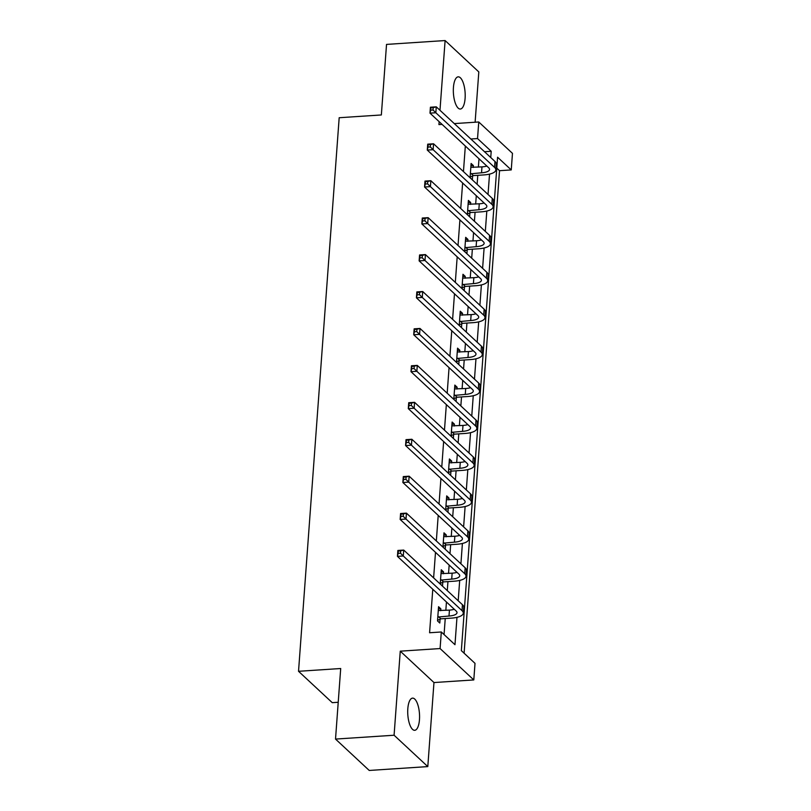 <?xml version="1.0" encoding="UTF-8"?>
<svg xmlns="http://www.w3.org/2000/svg" width="811" height="811" viewBox="0 0 811 811"><rect width="100%" height="100%" fill="white"/><g stroke="black" fill="none" stroke-linecap="round" stroke-linejoin="round"><path stroke-width="1.22" d="M419.469 719.641A16.129 5.849 86.2 0 0 412.576 698.129A16.129 5.849 86.2 0 0 407.811 708.794A16.129 5.849 86.2 0 0 414.695 730.305A16.129 5.849 86.2 0 0 419.469 719.641M465.098 98.364A16.129 5.849 86.2 0 0 458.205 76.842A16.129 5.849 86.2 0 0 453.43 87.507A16.129 5.849 86.2 0 0 460.324 109.029A16.129 5.849 86.2 0 0 465.098 98.364M470.836 138.995L477.537 138.559L478.754 121.985L512.471 153.36L511.244 169.925L497.579 157.212L461.347 650.635L475.013 663.357L473.796 679.932L440.089 648.557L441.306 631.982L454.971 644.704L456.978 617.343M433.966 682.548L400.259 651.172L394.085 735.232L335.521 739.074L369.228 770.45L427.802 766.598L433.966 682.548L473.796 679.932M338.228 702.275L332.246 702.661L298.529 671.295L339.18 117.727L381.352 114.959L386.533 44.402L445.107 40.55L439.978 110.286M475.114 122.228L478.814 71.926L445.107 40.55M464.105 653.2L499.535 170.695L511.244 169.925M394.085 735.232L427.802 766.598M499.535 170.695L496.778 168.141M465.332 146.041L463.456 171.597M462.625 182.972L460.739 208.528M459.908 219.913L458.033 245.469M457.191 256.844L455.316 282.4M454.484 293.785L452.609 319.341M451.768 330.716L449.892 356.272M449.061 367.657L447.185 393.213M446.344 404.588L444.469 430.144M443.637 441.529L441.762 467.085M440.92 478.46L439.045 504.016M438.214 515.401L436.328 540.957M435.497 552.332L433.621 577.888M432.78 589.273L429.587 632.752L441.306 631.982M444.063 634.547L445.239 618.55M445.837 610.348L446.445 601.985M447.287 590.611L447.946 581.609M448.544 573.407L449.162 565.054M449.993 553.67L450.663 544.678M451.261 536.476L451.879 528.113M452.71 516.739L453.369 507.737M453.978 499.535L454.586 491.182M455.427 479.798L456.086 470.806M456.684 462.605L457.303 454.241M458.134 442.867L458.793 433.865M459.401 425.663L460.009 417.31M460.851 405.926L461.51 396.934M462.108 388.733L462.726 380.369M463.557 368.995L464.216 359.993M464.825 351.792L465.433 343.438M466.274 332.054L466.933 323.062M467.531 314.861L468.15 306.497M468.981 295.123L469.65 286.121M470.248 277.92L470.867 269.566M471.698 258.182L472.357 249.19M472.965 240.989L473.573 232.625M474.415 221.251L475.074 212.249M475.672 204.048L476.29 195.694M477.121 184.31L477.78 175.318M478.389 167.117L478.997 158.753M473.249 167.451L473.391 165.586L471.11 163.467L470.066 177.68L472.347 179.799L472.631 175.957M470.542 204.392L470.674 202.527L468.393 200.408L467.349 214.611L469.63 216.73L469.914 212.887M467.825 241.323L467.967 239.458L465.686 237.339L464.642 251.552L466.923 253.671L467.197 249.829M465.108 278.264L465.25 276.399L462.969 274.28L461.925 288.483L464.206 290.602L464.49 286.759M462.402 315.195L462.534 313.33L460.263 311.211L459.219 325.424L461.489 327.543L461.773 323.701M459.685 352.136L459.827 350.271L457.546 348.152L456.502 362.355L458.783 364.474L459.067 360.631M456.978 389.067L457.11 387.202L454.839 385.083L453.795 399.296L456.066 401.415L456.35 397.572M454.261 426.008L454.403 424.143L452.122 422.024L451.078 436.227L453.359 438.345L453.643 434.503M451.555 462.939L451.686 461.074L449.406 458.955L448.371 473.168L450.642 475.287L450.926 471.444M448.838 499.88L448.98 498.015L446.699 495.896L445.655 510.099L447.936 512.217L448.219 508.375M446.131 536.811L446.263 534.946L443.982 532.827L442.938 547.04L445.219 549.159L445.503 545.316M443.414 573.752L443.546 571.887L441.275 569.768L440.231 583.971L442.512 586.089L442.786 582.247M440.697 610.683L440.839 608.818L438.558 606.699L437.514 620.912L439.795 623.03L440.079 619.188M400.259 651.172L440.089 648.557M439.146 121.67L438.933 124.6L442.076 124.397M454.282 123.596L478.754 121.985M335.521 739.074L340.701 668.517L298.529 671.295M490.746 157.527L491.202 151.272L477.537 138.559M458.195 600.758L459.695 580.412M460.912 563.827L462.402 543.471M463.618 526.886L465.119 506.54M466.335 489.956L467.825 469.599M469.042 453.014L470.542 432.668M471.759 416.084L473.249 395.727M474.476 379.142L475.966 358.797M477.182 342.212L478.683 321.855M479.899 305.271L481.389 284.925M482.606 268.34L484.106 247.984M485.323 231.399L486.813 211.053M488.029 194.468L489.53 174.112M484.502 151.718L491.202 151.272M470.938 165.748L473.391 165.586M468.231 202.689L470.674 202.527M465.514 239.62L467.967 239.458M462.807 276.561L465.25 276.399M460.09 313.492L462.534 313.33M457.384 350.433L459.827 350.271M454.667 387.364L457.11 387.202M451.96 424.305L454.403 424.143M449.243 461.236L451.686 461.074M446.526 498.177L448.98 498.015M443.82 535.108L446.263 534.946M441.103 572.049L443.546 571.887M438.396 608.98L440.839 608.818M470.35 173.838L481.541 172.794A12.601 4.217 -175.8 0 0 489.55 169.479A12.601 4.217 -175.8 0 0 488.698 167.786L429.982 113.145L430.418 107.224L436.277 106.839L494.994 161.48A18.896 6.326 4.2 0 1 496.271 164.025L495.835 169.945A18.896 6.326 4.2 0 1 483.822 174.923L473.381 175.602L470.106 177.112M470.826 167.309L481.977 166.884A12.601 4.217 -175.8 0 0 486.843 166.052M433.206 107.63L430.864 107.782L430.692 110.154L433.033 110.002L433.206 107.63L436.277 106.839L435.842 112.759L494.558 167.401A18.896 6.326 4.2 0 1 495.835 169.945M433.033 110.002L435.842 112.759L429.982 113.145L430.692 110.154M471.11 173.483L473.381 175.602M430.864 107.782L430.418 107.224M467.633 210.769L478.835 209.735A12.601 4.217 -175.8 0 0 486.843 206.42A12.601 4.217 -175.8 0 0 485.992 204.727L427.275 150.076L427.711 144.165L433.561 143.78L492.287 198.421A18.896 6.326 4.2 0 1 493.554 200.956L493.129 206.876A18.896 6.326 4.2 0 1 481.105 211.853L470.674 212.543L467.4 214.043M468.119 204.25L479.271 203.814A12.601 4.217 -175.8 0 0 484.126 202.993M430.489 144.561L428.147 144.723L427.975 147.085L430.317 146.933L430.489 144.561L433.561 143.78L433.125 149.7L491.851 204.342A18.896 6.326 4.2 0 1 493.129 206.876M430.317 146.933L433.125 149.7L427.275 150.076L427.975 147.085M468.393 210.424L470.674 212.543M428.147 144.723L427.711 144.165M464.926 247.71L476.118 246.666A12.601 4.217 -175.8 0 0 484.126 243.351A12.601 4.217 -175.8 0 0 483.275 241.658L424.558 187.017L424.994 181.096L430.854 180.711L489.57 235.352A18.896 6.326 4.2 0 1 490.848 237.897L490.412 243.817A18.896 6.326 4.2 0 1 478.399 248.795L467.957 249.474L464.683 250.984M465.402 241.181L476.554 240.755A12.601 4.217 -175.8 0 0 481.42 239.924M427.782 181.502L425.44 181.654L425.268 184.026L427.61 183.874L427.782 181.502L430.854 180.711L430.418 186.631L489.134 241.272A18.896 6.326 4.2 0 1 490.412 243.817M427.61 183.874L430.418 186.631L424.558 187.017L425.268 184.026M465.676 247.355L467.957 249.474M425.44 181.654L424.994 181.096M462.209 284.641L473.411 283.607A12.601 4.217 -175.8 0 0 481.42 280.292A12.601 4.217 -175.8 0 0 480.568 278.599L421.852 223.948L422.278 218.037L428.137 217.652L486.853 272.293A18.896 6.326 4.2 0 1 488.131 274.828L487.695 280.748A18.896 6.326 4.2 0 1 475.682 285.725L465.25 286.415L461.966 287.915M462.686 278.122L473.847 277.686A12.601 4.217 -175.8 0 0 478.703 276.865M425.065 218.433L422.724 218.595L422.551 220.957L424.893 220.805L425.065 218.433L428.137 217.652L427.701 223.572L486.428 278.214A18.896 6.326 4.2 0 1 487.695 280.748M424.893 220.805L427.701 223.572L421.852 223.948L422.551 220.957M462.969 284.296L465.25 286.415M422.724 218.595L422.278 218.037M459.502 321.572L470.694 320.538A12.601 4.217 -175.8 0 0 478.703 317.223A12.601 4.217 -175.8 0 0 477.851 315.53L419.135 260.889L419.571 254.968L425.43 254.583L484.147 309.224A18.896 6.326 4.2 0 1 485.424 311.769L484.988 317.689A18.896 6.326 4.2 0 1 472.975 322.666L462.534 323.346L459.259 324.856M459.979 315.053L471.13 314.627A12.601 4.217 -175.8 0 0 475.986 313.796M422.359 255.374L420.017 255.526L419.834 257.898L422.176 257.746L422.359 255.374L425.43 254.583L424.994 260.503L483.711 315.144A18.896 6.326 4.2 0 1 484.988 317.689M422.176 257.746L424.994 260.503L419.135 260.889L419.834 257.898M460.253 321.227L462.534 323.346M420.017 255.526L419.571 254.968M456.786 358.513L467.988 357.479A12.601 4.217 -175.8 0 0 475.996 354.164A12.601 4.217 -175.8 0 0 475.145 352.471L416.418 297.819L416.854 291.909L422.713 291.524L481.43 346.165A18.896 6.326 4.2 0 1 482.707 348.7L482.271 354.62A18.896 6.326 4.2 0 1 470.258 359.597L459.817 360.287L456.542 361.787M457.262 351.994L468.413 351.558A12.601 4.217 -175.8 0 0 473.279 350.737M419.642 292.305L417.3 292.467L417.128 294.829L419.469 294.677L419.642 292.305L422.713 291.524L422.278 297.434L480.994 352.086A18.896 6.326 4.2 0 1 482.271 354.62M419.469 294.677L422.278 297.434L416.418 297.819L417.128 294.829M457.546 358.168L459.817 360.287M417.3 292.467L416.854 291.909M454.079 395.444L465.271 394.41A12.601 4.217 -175.8 0 0 473.279 391.095A12.601 4.217 -175.8 0 0 472.428 389.402L413.711 334.761L414.147 328.84L420.007 328.455L478.723 383.096A18.896 6.326 4.2 0 1 480 385.641L479.565 391.561A18.896 6.326 4.2 0 1 467.552 396.528L457.11 397.218L453.836 398.728M454.555 388.925L465.707 388.499A12.601 4.217 -175.8 0 0 470.562 387.668M416.935 329.246L414.583 329.398L414.411 331.77L416.753 331.608L416.935 329.246L420.007 328.455L419.571 334.375L478.287 389.016A18.896 6.326 4.2 0 1 479.565 391.561M416.753 331.608L419.571 334.375L413.711 334.761L414.411 331.77M454.829 395.099L457.11 397.218M414.583 329.398L414.147 328.84M451.362 432.385L462.554 431.351A12.601 4.217 -175.8 0 0 470.562 428.036A12.601 4.217 -175.8 0 0 469.721 426.343L410.995 371.691L411.43 365.781L417.29 365.396L476.006 420.037A18.896 6.326 4.2 0 1 477.284 422.572L476.848 428.492A18.896 6.326 4.2 0 1 464.835 433.469L454.393 434.159L451.119 435.659M451.839 425.866L462.99 425.43A12.601 4.217 -175.8 0 0 467.856 424.609M414.218 366.177L411.876 366.339L411.704 368.701L414.046 368.549L414.218 366.177L417.29 365.396L416.854 371.306L475.57 425.957A18.896 6.326 4.2 0 1 476.848 428.492M414.046 368.549L416.854 371.306L410.995 371.691L411.704 368.701M452.122 432.04L454.393 434.159M411.876 366.339L411.43 365.781M448.645 469.316L459.847 468.282A12.601 4.217 -175.8 0 0 467.856 464.967A12.601 4.217 -175.8 0 0 467.004 463.274L408.288 408.632L408.724 402.712L414.573 402.327L473.3 456.968A18.896 6.326 4.2 0 1 474.567 459.513L474.141 465.433A18.896 6.326 4.2 0 1 462.128 470.4L451.686 471.09L448.412 472.6M449.132 462.797L460.283 462.361A12.601 4.217 -175.8 0 0 465.139 461.54M411.501 403.118L409.16 403.27L408.987 405.642L411.329 405.48L411.501 403.118L414.573 402.327L414.147 408.247L472.864 462.888A18.896 6.326 4.2 0 1 474.141 465.433M411.329 405.48L414.147 408.247L408.288 408.632L408.987 405.642M449.406 468.971L451.686 471.09M409.16 403.27L408.724 402.712M445.938 506.257L457.13 505.223A12.601 4.217 -175.8 0 0 465.139 501.908A12.601 4.217 -175.8 0 0 464.287 500.215L405.571 445.563L406.007 439.653L411.866 439.268L470.583 493.909A18.896 6.326 4.2 0 1 471.86 496.444L471.424 502.364A18.896 6.326 4.2 0 1 459.411 507.341L448.97 508.031L445.695 509.531M446.415 499.738L457.566 499.302A12.601 4.217 -175.8 0 0 462.432 498.481M408.795 440.049L406.453 440.211L406.281 442.573L408.622 442.421L408.795 440.049L411.866 439.268L411.43 445.178L470.147 499.829A18.896 6.326 4.2 0 1 471.424 502.364M408.622 442.421L411.43 445.178L405.571 445.563L406.281 442.573M446.699 505.912L448.97 508.031M406.453 440.211L406.007 439.653M443.222 543.188L454.424 542.153A12.601 4.217 -175.8 0 0 462.432 538.839A12.601 4.217 -175.8 0 0 461.581 537.146L402.864 482.504L403.3 476.584L409.149 476.199L467.866 530.84A18.896 6.326 4.2 0 1 469.143 533.385L468.707 539.305A18.896 6.326 4.2 0 1 456.694 544.272L446.263 544.962L442.988 546.472M443.708 536.669L454.859 536.233A12.601 4.217 -175.8 0 0 459.715 535.412M406.078 476.99L403.736 477.142L403.564 479.514L405.905 479.352L406.078 476.99L409.149 476.199L408.714 482.119L467.44 536.76A18.896 6.326 4.2 0 1 468.707 539.305M405.905 479.352L408.714 482.119L402.864 482.504L403.564 479.514M443.982 542.843L446.263 544.962M403.736 477.142L403.3 476.584M440.515 580.129L451.707 579.095A12.601 4.217 -175.8 0 0 459.715 575.78A12.601 4.217 -175.8 0 0 458.864 574.087L400.147 519.435L400.583 513.525L406.443 513.14L465.159 567.781A18.896 6.326 4.2 0 1 466.437 570.315L466.001 576.236A18.896 6.326 4.2 0 1 453.988 581.213L443.546 581.903L440.272 583.403M440.991 573.61L452.143 573.174A12.601 4.217 -175.8 0 0 457.009 572.353M403.371 513.921L401.029 514.083L400.847 516.445L403.199 516.293L403.371 513.921L406.443 513.14L406.007 519.05L464.723 573.701A18.896 6.326 4.2 0 1 466.001 576.236M403.199 516.293L406.007 519.05L400.147 519.435L400.847 516.445M441.265 579.784L443.546 581.903M401.029 514.083L400.583 513.525M437.798 617.059L449 616.025A12.601 4.217 -175.8 0 0 457.009 612.71A12.601 4.217 -175.8 0 0 456.157 611.018L397.441 556.376L397.866 550.456L403.726 550.071L462.442 604.712A18.896 6.326 4.2 0 1 463.72 607.257L463.284 613.177A18.896 6.326 4.2 0 1 451.271 618.144L440.839 618.834L437.555 620.344M438.275 610.541L449.436 610.105A12.601 4.217 -175.8 0 0 454.292 609.284M400.654 550.862L398.313 551.014L398.14 553.386L400.482 553.224L400.654 550.862L403.726 550.071L403.29 555.991L462.006 610.632A18.896 6.326 4.2 0 1 463.284 613.177M400.482 553.224L403.29 555.991L397.441 556.376L398.14 553.386M438.558 616.715L440.839 618.834M398.313 551.014L397.866 550.456M481.977 166.884L481.541 172.794M494.994 161.48L494.558 167.401M479.271 203.814L478.835 209.735M492.287 198.421L491.851 204.342M476.554 240.755L476.118 246.666M489.57 235.352L489.134 241.272M473.847 277.686L473.411 283.607M486.853 272.293L486.428 278.214M471.13 314.627L470.694 320.538M484.147 309.224L483.711 315.144M468.413 351.558L467.988 357.479M481.43 346.165L480.994 352.086M465.707 388.499L465.271 394.41M478.723 383.096L478.287 389.016M462.99 425.43L462.554 431.351M476.006 420.037L475.57 425.957M460.283 462.361L459.847 468.282M473.3 456.968L472.864 462.888M457.566 499.302L457.13 505.223M470.583 493.909L470.147 499.829M454.859 536.233L454.424 542.153M467.866 530.84L467.44 536.76M452.143 573.174L451.707 579.095M465.159 567.781L464.723 573.701M449.436 610.105L449 616.025M462.442 604.712L462.006 610.632"/></g></svg>
